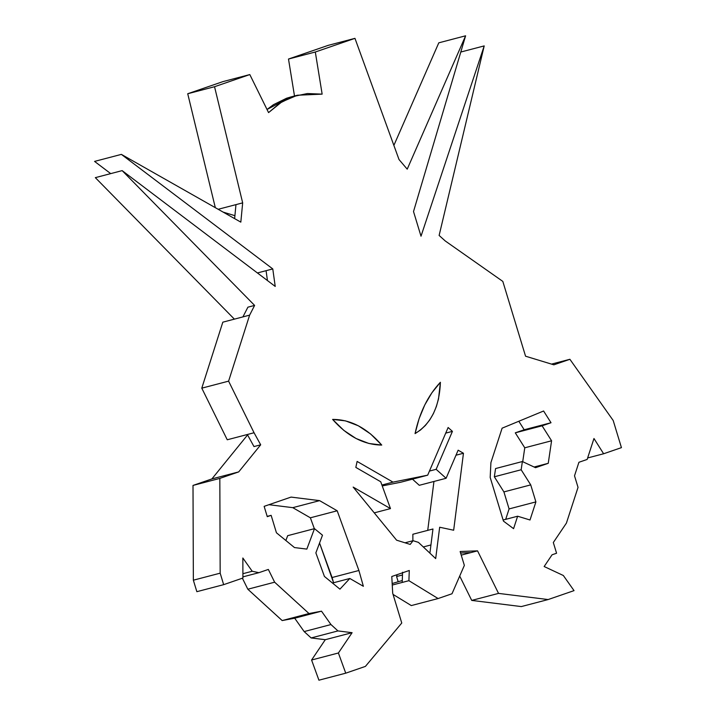 <?xml version="1.0" encoding="UTF-8"?>
<svg xmlns="http://www.w3.org/2000/svg" width="716" height="716" viewBox="0 0 716 716"><rect width="100%" height="100%" fill="white"/><g stroke="black" fill="none" stroke-linecap="round" stroke-linejoin="round"><path stroke-width="1.07" d="M460.585 553.003L470.842 552.609L477.545 550.846L498.533 593.394L548.143 599.552L574.035 590.628L563.34 575.503L544.151 566.526L552.072 554.784L556.574 553.235L553.316 542.522L566.419 523.101L578.036 487.381L574.518 475.809L578.922 462.276L587.156 459.439L593.967 438.505L603.624 453.765L587.639 457.954L603.624 453.765L621.434 447.634L613.191 420.489L569.9 359.289L553.862 364.82L525.553 356.201L502.82 281.406L445.236 240.952L439.123 235.448L484.204 45.905L460.791 52.035L484.204 45.905L421.008 236.208L413.517 211.551L465.606 35.8L438.792 42.826L465.606 35.8L407.216 169.164L399.009 159.525L354.957 38.351L315.309 52.008L322.146 94.136L307.406 93.536L293.265 96.49L280.18 102.916L268.563 112.6L249.812 74.571L214.54 86.717L242.67 202.87L235.967 204.624L234.633 218.622L235.967 204.624L218.174 209.287L242.67 202.87L240.827 222.139L121.371 154.379L272.778 268.93L266.075 270.684L267.453 280.556L266.075 270.684L257.411 272.957L272.778 268.93L275.221 286.427L122.15 170.623L254.61 305.419L247.906 307.173L242.921 316.902L249.624 315.147L228.601 381.145L201.787 388.161L222.819 322.173L242.921 316.902L222.819 322.173L201.787 388.161L228.601 381.145L254.055 432.75L247.351 434.514L253.983 446.569L260.687 444.815L238.705 471.898L219.821 478.404L220.17 573.167L223.661 584.659L242.921 578.027L242.849 558.006L252.22 571.261L258.897 572.684L268.339 569.435L274.64 582.197L308.99 613.54L321.502 611.178L330.962 624.549L337.952 630.921L352.102 632.684L338.4 652.992L345.739 673.174L365.411 666.399L401.757 623.027L392.699 593.224L391.786 576.505L409.284 570.482L391.786 576.505L392.699 593.224L401.757 623.027L365.411 666.399L345.739 673.174L318.924 680.2L345.739 673.174L338.4 652.992L311.585 660.018L318.924 680.2L311.585 660.018L338.4 652.992L352.102 632.684L325.288 639.701L311.585 660.018L325.288 639.701L352.102 632.684L337.952 630.921L311.138 637.947L325.288 639.701L311.138 637.947L337.952 630.921L330.962 624.549L304.157 631.575L311.138 637.947L304.157 631.575L330.962 624.549L321.502 611.178L294.688 618.203L304.157 631.575L294.688 618.203L321.502 611.178L308.99 613.54L282.176 620.566L294.688 618.203L282.176 620.566L308.99 613.54L274.64 582.197L247.825 589.223L282.176 620.566L247.825 589.223L274.64 582.197L268.339 569.435L258.897 572.684L242.921 576.872L258.897 572.684L252.22 571.261L242.903 573.704L252.22 571.261L242.849 558.006L242.921 578.027L223.661 584.659L196.855 591.685L223.661 584.659L220.17 573.167L193.356 580.193L196.855 591.685L193.356 580.193L220.17 573.167L219.821 478.404L193.007 485.43L193.356 580.193L193.007 485.43L219.821 478.404L238.705 471.898L211.891 478.923L193.007 485.43L211.891 478.923L238.705 471.898L260.687 444.815L254.055 432.75L227.249 439.776L247.351 434.514L253.983 446.569L260.687 444.815L254.055 432.75L228.601 381.145L249.624 315.147L254.61 305.419L247.906 307.173L242.921 316.902L249.624 315.147L254.61 305.419L122.15 170.623L95.335 177.649L122.15 170.623L275.221 286.427L272.778 268.93L121.371 154.379L94.566 161.404L121.371 154.379L240.827 222.139L242.67 202.87L214.54 86.717L187.726 93.742L214.54 86.717L249.812 74.571L222.998 81.597L249.812 74.571L268.563 112.6L281.943 101.806L297.426 95.228L322.146 94.136L315.309 52.008L288.494 59.034L315.309 52.008L354.957 38.351L328.143 45.377L354.957 38.351L399.009 159.525L407.216 169.164L465.606 35.8L413.517 211.551L421.008 236.208L484.204 45.905L439.123 235.448L445.236 240.952L502.82 281.406L525.553 356.201L553.862 364.82L569.9 359.289L551.526 364.104L569.9 359.289L613.191 420.489L621.434 447.634L603.624 453.765L593.967 438.505L587.156 459.439L578.922 462.276L574.518 475.809L578.036 487.381L566.419 523.101L553.316 542.522L556.574 553.235L552.072 554.784L544.151 566.526L563.34 575.503L574.035 590.628L548.143 599.552L521.329 606.577L548.143 599.552L498.533 593.394L471.719 600.411L521.329 606.577L471.719 600.411L498.533 593.394L477.545 550.846L460.137 551.517L464.353 565.398L460.137 551.517L477.545 550.846L461.238 555.124L470.842 552.609L460.585 553.003M291 96.911L286.561 98.244L273.476 104.67L267.023 109.485L290.723 96.982L297.426 95.228M402.58 572.236L402.204 582.439L408.908 580.685L438.103 598.549L411.297 605.575L438.103 598.549L452.002 593.761L464.353 565.398L452.002 593.761L438.103 598.549L408.908 580.685L409.284 570.482L408.908 580.685L392.252 585.044L402.204 582.439L402.58 572.236M432.965 528.99L429.895 553.155L432.965 528.99L412.855 534.261L412.881 540.741L412.855 534.261L432.965 528.99M382.237 485.931L400.879 482.199L427.685 475.173L448.127 427.506L452.423 431.363L436.142 469.32L446.095 478.279L458.142 450.194L463.458 453.264L453.667 530.225L439.669 527.236L435.686 558.596L418.43 542.37L413.069 540.696L410.205 544.42L396.601 540.186L353.167 487.086L390.48 508.602L380.724 481.761L355.825 467.405L357.114 461.426L393.003 482.128L427.685 475.173L400.879 482.199L382.237 485.931M412.461 479.165L419.281 485.305L446.095 478.279L419.281 485.305L412.461 479.165M433.95 481.456L427.729 530.368L433.95 481.456M423.299 546.952L430.942 544.948L423.299 546.952M455.985 455.215L463.458 453.264L455.985 455.215M429.448 471.074L436.142 469.32L429.448 471.074M445.728 433.117L452.423 431.363L445.728 433.117M381.914 485.027L393.003 482.128L381.914 485.027M374.244 512.862L390.48 508.602L374.244 512.862M405.014 542.809L413.069 540.696L405.014 542.809M440.394 382.281C439.454 406.84 431.014 423.944 415.056 433.601C419.549 412.568 427.998 395.465 440.394 382.281L438.514 398.884L436.357 406.536L433.413 413.588L429.743 419.916L425.42 425.42L420.489 430.003L415.056 433.601L419.102 418.681L424.749 404.988L431.891 392.78L440.394 382.281M332.609 419.415L332.609 419.415C350.536 419.406 366.914 427.962 381.744 445.075C363.862 444.806 347.484 436.25 332.609 419.415L345.506 420.865L358.349 425.787L370.602 433.968L381.744 445.075L368.856 443.464L356.04 438.496L343.796 430.37L332.609 419.415M247.584 434.934L211.891 478.923L247.584 434.934M242.393 578.206L247.825 589.223L242.393 578.206M287.68 535.675L285.872 540.517L287.68 535.675L314.494 528.65L322.486 535.201L315.863 552.895L324.42 576.443L339.939 589.161L349.82 578.483L363.37 586.297L358.904 570.491L337.191 510.777L319.605 500.636L291.036 497.092L264.141 506.355L267.274 516.675L271.14 515.341L276.439 532.785L294.482 547.57L306.842 549.1L314.494 528.65L287.68 535.675M268.939 504.699L292.79 507.662L310.377 517.802L314.342 528.694L310.377 517.802L337.191 510.777L310.377 517.802L292.79 507.662L319.605 500.636L292.79 507.662L268.939 504.699M319.551 543.032L333.567 582.743L332.09 577.517L358.904 570.491L332.09 577.517L319.551 543.032M267.184 516.379L271.14 515.341L267.184 516.379M332.457 583.03L349.82 578.483L332.457 583.03M459.708 576.067L471.719 600.411L459.708 576.067M518.823 421.259L524.202 429.761L515.287 432.831L524.765 447.804L522.716 461.695L524.765 447.804L551.58 440.779L542.102 425.805L551.016 422.735L543.596 411.002L502.113 428.177L490.908 462.617L490.183 477.429L503.446 521.105L513.578 528.668L517.632 516.218L530.01 519.986L535.899 501.898L530.726 484.884L521.159 469.759L522.376 461.534L535.532 467.691L548.25 463.306L551.58 440.779L524.765 447.804L515.287 432.831L542.102 425.805L515.287 432.831L524.202 429.761L551.016 422.735L524.202 429.761L518.823 421.259M495.562 468.559L494.344 476.784L503.912 491.91L509.085 508.924L505.693 519.351L509.085 508.924L535.899 501.898L509.085 508.924L503.912 491.91L530.726 484.884L503.912 491.91L494.344 476.784L521.159 469.759L494.344 476.784L495.562 468.559L522.376 461.534L495.562 468.559M534.091 467.02L548.25 463.306L534.091 467.02M503.124 520.022L517.632 516.218L503.124 520.022M110.712 173.621L94.566 161.404L110.712 173.621M234.383 319.139L95.335 177.649L234.383 319.139M393.872 145.411L438.792 42.826L393.872 145.411M411.297 605.575L393.066 594.423L411.297 605.575M392.171 583.531L402.276 580.542L392.171 583.531M398.141 581.625L396.583 576.523L402.481 574.984L396.583 576.523L397.138 574.662L396.583 576.523L398.141 581.625M227.249 439.776L201.787 388.161L227.249 439.776M234.911 215.686L223.159 212.115L234.911 215.686M215.319 207.667L187.726 93.742L222.998 81.597L187.726 93.742L215.319 207.667M294.5 95.998L288.494 59.034L328.143 45.377L288.494 59.034L294.5 95.998M319.605 500.636L337.191 510.777L358.904 570.491L363.37 586.297L349.82 578.483L339.939 589.161L324.42 576.443L315.863 552.895L322.486 535.201L314.494 528.65L306.842 549.1L294.482 547.57L276.439 532.785L271.14 515.341L267.274 516.675L264.141 506.355L291.036 497.092L319.605 500.636M393.003 482.128L427.685 475.173L448.127 427.506L452.423 431.363L436.142 469.32L446.095 478.279L458.142 450.194L463.458 453.264L453.667 530.225L439.669 527.236L435.686 558.596L418.43 542.37L413.069 540.696L410.205 544.42L396.601 540.186L353.167 487.086L390.48 508.602L380.724 481.761L355.825 467.405L357.114 461.426L393.003 482.128M551.016 422.735L542.102 425.805L551.58 440.779L548.25 463.306L535.532 467.691L522.376 461.534L521.159 469.759L530.726 484.884L535.899 501.898L530.01 519.986L517.632 516.218L513.578 528.668L503.446 521.105L490.183 477.429L490.908 462.617L502.113 428.177L543.596 411.002L551.016 422.735"/></g></svg>
